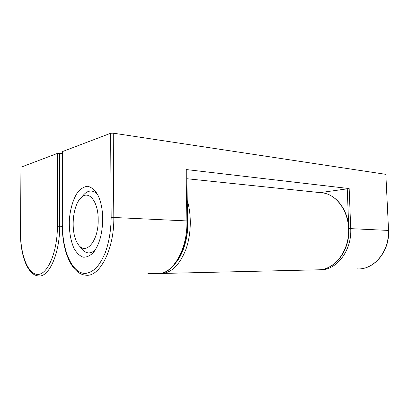 <?xml version="1.0" encoding="UTF-8"?>
<svg xmlns="http://www.w3.org/2000/svg" width="409" height="409" viewBox="0 0 409 409"><rect width="100%" height="100%" fill="white"/><g stroke="black" fill="none" stroke-linecap="round" stroke-linejoin="round"><path stroke-width="0.61" d="M20.941 167.215L20.557 232.251L20.941 167.215L57.47 153.39L57.403 226.274C57.465 251.939 47.628 274.679 37.756 274.419C27.873 274.557 20.353 254.654 20.557 232.251M62.326 153.615L57.47 153.39M80.486 247.21C82.649 250.574 85.138 252.45 87.955 252.854C90.491 253.145 92.971 252.108 95.389 249.735C92.971 252.108 90.491 253.145 87.955 252.854C84.888 252.404 82.224 250.236 79.96 246.341M83.39 195.119C86.1 192.01 88.978 190.681 92.015 191.131C94.039 191.484 95.931 192.685 97.69 194.735C95.931 192.685 94.039 191.484 92.015 191.131C89.193 190.701 86.498 191.831 83.932 194.52L83.39 195.119M102.725 218.927C102.567 208.682 100.747 200.354 97.26 193.943C94.377 189.597 91.166 187.051 87.628 186.294C84.07 186.632 80.726 188.651 77.598 192.363C73.221 198.932 70.292 208.687 69.377 219.428C68.947 230.62 70.471 240.241 73.957 248.309C76.544 252.834 79.55 255.778 82.986 257.138C86.539 257.435 90.006 255.886 93.39 252.491C99.367 244.756 102.48 233.57 102.725 218.927M385.856 174.346L388.55 230.451L385.856 174.346L113.242 133.17L110.635 133.278L62.326 151.637L62.311 225.512L62.49 151.494M320.094 192.624L349.163 188.564L186.049 169.531L186.739 169.755L187.598 221.029L186.908 220.926C187.792 250.042 171.852 275.809 156.667 273.493C172.511 275.666 188.452 250.052 187.598 221.029M98.191 219.664C98.666 241.872 84.97 256.581 77.725 243.606C70.471 232.997 72.178 206.453 80.696 198.104C88.18 189.321 98.359 200.845 98.191 219.664M159.055 273.509L161.606 273.468L160.941 273.273M147.833 273.698L157.399 273.539M187.475 213.774C189.444 230.809 185.267 249.873 177.409 260.83M320.651 192.68L323.018 192.925C337.655 194.97 349.797 213.181 348.58 233.288C347.522 253.411 333.442 269.776 318.713 269.802L161.606 273.468C171.627 272.813 179.704 264.822 185.85 249.495C191.218 234.684 191.765 215.257 187.256 200.461M20.45 232.286C20.225 254.715 27.413 275.129 38.339 275.911C48.783 277.91 59.913 253.636 59.663 226.213L57.403 226.274M62.311 226.3L59.663 226.213L59.709 153.303M110.635 133.278L111.171 217.557C110.992 230.313 109.065 241.934 105.384 252.419C102.72 258.759 99.673 263.928 96.243 267.926C92.679 271.147 89.05 272.987 85.353 273.452C72.281 273.606 62.378 250.927 62.475 225.451M62.311 225.512C62.142 250.819 71.636 274.01 85.553 275.145C99.413 277.783 114.392 249.516 113.809 217.481L111.171 217.557M186.049 169.531L186.908 220.926L113.809 217.481L113.242 133.17M348.913 228.687L350.728 228.646L349.163 188.564M347.241 188.626L348.657 225.154M319.879 269.751C336.147 270.819 351.996 250.865 350.728 228.646L388.325 230.415C389.675 251.53 373.489 270.349 357.052 268.841C373.673 270.313 389.895 251.52 388.55 230.451M320.758 269.674C335.365 268.34 348.427 251.55 348.923 231.939C349.567 212.332 337.507 194.97 323.018 192.925L186.887 178.723M94.382 251.223L93.39 252.491M80.696 198.104L83.932 194.52"/></g></svg>

